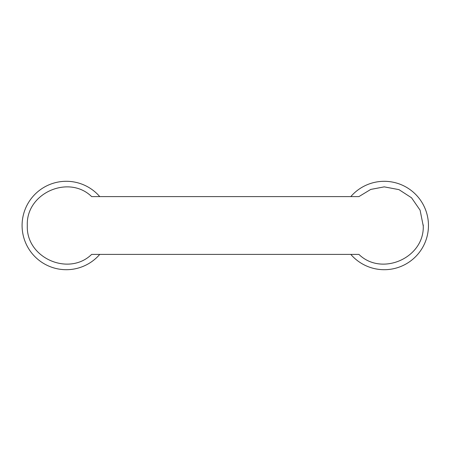 <?xml version="1.0" encoding="UTF-8"?>
<svg xmlns="http://www.w3.org/2000/svg" width="451" height="451" viewBox="0 0 451 451"><rect width="100%" height="100%" fill="white"/><g stroke="black" fill="none" stroke-linecap="round" stroke-linejoin="round"><path stroke-width="0.68" d="M358.917 254.403L91.632 254.403C68.89 276.576 26.327 258.175 27.291 226.002L27.291 224.998C26.276 192.881 68.952 174.396 91.632 196.597L358.917 196.597L370.733 189.426L384.258 186.866L398.966 189.634L411.532 197.78L420.09 210.166L423.263 226.002C424.278 258.119 381.602 276.604 358.917 254.403M350.81 196.597A44.209 44.209 0 0 1 424.459 243.89A44.209 44.209 0 0 1 350.81 254.403M423.263 226.002L423.263 224.998M99.744 196.597A44.209 44.209 0 0 0 24.918 209.929A44.209 44.209 0 0 0 99.744 254.403M27.291 224.998L27.291 226.002"/></g></svg>
